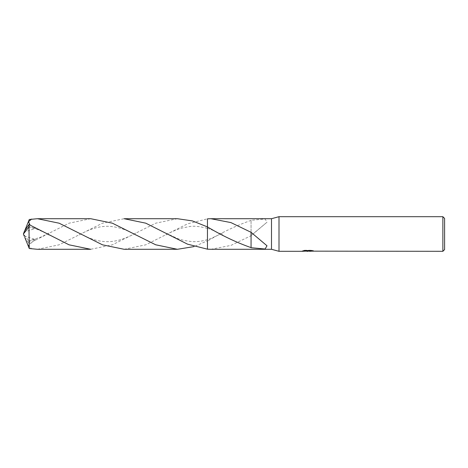 <?xml version="1.0" encoding="UTF-8"?>
<svg xmlns="http://www.w3.org/2000/svg" width="468" height="468" viewBox="0 0 468 468"><rect width="100%" height="100%" fill="white"/><g stroke="black" fill="none" stroke-linecap="round" stroke-linejoin="round"><path stroke-width="0.35" stroke-dasharray="2.34 1.75" d="M305.844 251.141L304.498 250.228L307.037 251.023L312.402 250.55L312.402 250.883L309.687 251.023M312.402 250.883L309.623 251.035M309.687 251.31L312.402 251.176M312.349 250.684L313.624 250.743L311.641 250.228L304.814 250.228L304.814 250.526M311.641 250.228L311.641 250.526M313.624 250.743L313.624 251.035M312.402 250.55L312.402 250.848M304.814 250.228L303.012 250.684L304.101 250.684M308.547 250.684L302.082 250.983L307.037 251.023M302.445 250.866L304.726 250.175M303.012 250.684L303.012 250.983M302.082 250.983L302.082 251.275M304.726 250.479L302.445 251.158M251.059 247.701L251.059 232.303M124.131 249.292L145.829 244.805L187.539 223.839L207.459 218.819L207.459 249.175L207.459 240.804L194.121 246.577M210.875 249.292L230.894 245.425L251.059 235.696L267.006 222.212L265.075 218.977L251.059 220.299L251.059 235.696M251.076 220.375C236.609 225.441 222.066 232.344 207.459 241.09L207.459 226.91M271.504 218.708L271.504 249.292M251.07 232.075L251.059 220.299M251.059 235.568L251.059 232.087M444.6 218.421L444.6 249.579M442.868 216.69L442.868 251.31M279.004 216.69L279.004 251.31M90.71 218.708L69.018 223.189L28.963 243.448L28.589 242.962M24.342 231.438L23.4 234L28.963 241.078L28.963 243.448M28.963 241.078L29.268 219.486M207.459 218.819L207.459 241.09M177.413 218.708L155.768 223.177L112.361 244.822L90.71 249.292M37.422 249.292L59.044 244.834L102.439 223.189L124.131 218.708M28.595 225.038L30.502 227.349L35.609 228.419M24.383 231.438L24.19 232.046L35.615 228.419L30.075 225.044M24.74 237.311L28.595 242.962L30.502 240.651L35.609 239.581M24.19 235.954L35.615 239.581L28.396 245.173L31.672 248.958M24.19 232.046L24.74 230.689M24.383 236.562L24.254 236.235M251.661 232.941L267.006 245.788M207.453 228.361C209.448 228.823 213.057 230.285 218.299 232.742L222.458 234.93M222.452 233.07L211.314 238.329L207.453 239.639M251.661 235.059L267.006 222.212M28.355 226.998C34.369 228.004 41.254 230.642 49.005 234.913M135.714 233.082C132.333 235.123 127.688 237.2 121.779 239.318C116.263 241.096 110.887 241.868 105.639 241.646C97.25 241.178 90.102 239.049 79.151 233.105M165.853 234.901C171.306 231.83 176.652 229.542 181.894 228.045L189.546 226.565C193.84 225.787 199.813 226.389 207.47 228.366M49.005 233.087L41.008 237.06L28.355 241.002M79.151 234.895C88.212 229.846 96.385 227.044 103.68 226.483C108.453 225.909 114.11 226.53 120.639 228.331C127.524 230.467 132.543 233.163 135.714 234.918M207.47 239.634C202.305 241.201 197.174 241.868 192.085 241.634L184.158 240.529L177.676 238.604L165.853 233.099M23.4 234L24.313 231.613"/><path stroke-width="0.7" d="M304.101 250.684L308.547 250.684L308.547 250.983L301.965 251.31L279.004 251.31L271.504 249.292L271.504 218.708L279.004 216.69L442.868 216.69L444.6 218.421L444.6 249.579L442.868 251.31L305.844 251.141M279.004 251.31L279.004 216.69M307.856 251.31L307.037 251.31M442.868 251.31L442.868 216.69M308.547 250.983L303.012 250.983L304.814 250.526L311.641 250.526L313.624 251.035L309.623 251.298M271.504 249.292L210.875 249.292M210.875 218.708L271.504 218.708M251.076 247.625C236.632 242.57 222.095 235.667 207.459 226.91L207.459 218.825L210.834 218.708L230.905 222.581L251.059 232.303L267.006 245.788L265.075 249.023L251.059 247.701L251.07 235.925M207.459 249.181L207.459 226.91L207.459 249.175L207.459 226.91L192.424 220.914L177.413 218.708L124.131 218.708L145.764 223.172L187.498 244.144L207.459 249.181L210.834 249.292M308.12 251.023L312.349 250.684M251.059 232.432L251.059 235.913M24.74 230.689L29.268 219.486L37.422 218.708L59.161 223.213L102.474 244.822L124.131 249.292L177.413 249.292L155.692 244.793L112.373 223.183L90.71 218.708L37.422 218.708M194.121 246.577L177.413 249.292M28.595 225.038L24.342 231.438L23.4 234L28.963 226.921L29.268 248.514L37.422 249.292L90.71 249.292L69.036 244.811L28.963 224.552L28.589 225.038M28.963 226.921L28.963 224.552M30.075 225.044L28.472 221.762L31.672 219.042M24.74 237.311L29.268 248.514M24.254 236.235L23.4 234M222.142 234.76L222.458 234.93M48.684 234.737L49.005 234.913M135.41 234.749L135.714 234.918"/></g></svg>
